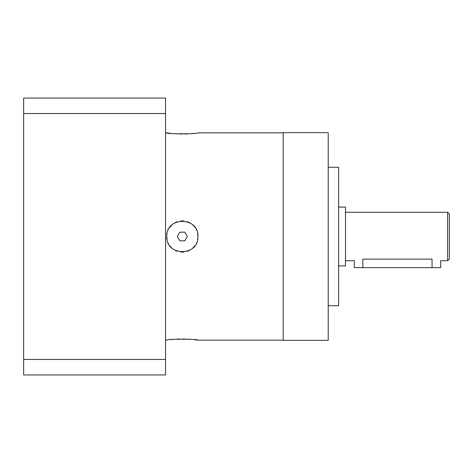 <?xml version="1.0" encoding="UTF-8"?>
<svg xmlns="http://www.w3.org/2000/svg" width="473" height="473" viewBox="0 0 473 473"><rect width="100%" height="100%" fill="white"/><g stroke="black" fill="none" stroke-linecap="round" stroke-linejoin="round"><path stroke-width="0.71" d="M447.618 260.729L449.35 258.997L449.35 214.003L447.618 212.271L447.618 260.729L440.7 260.729L440.7 267.647L354.171 267.647L354.342 260.664M362.826 267.647L362.826 259.127C351.664 260.877 351.664 260.877 362.826 259.127C351.664 260.877 351.664 260.877 362.826 259.127L432.044 259.127C443.207 260.877 443.207 260.877 432.044 259.127C443.207 260.877 443.207 260.877 432.044 259.127L432.044 267.647M338.597 207.079L345.521 207.079L345.521 265.921L338.597 265.921M328.215 167.282L338.597 167.282L338.597 305.718L328.215 305.718M328.215 340.329L328.215 132.671L283.221 132.671L283.221 340.329L328.215 340.329M283.221 340.158L197.909 340.158C199.044 338.899 165.828 338.869 166.762 340.158L165.55 340.158M283.221 132.842L197.909 132.842C198.826 134.137 165.597 134.101 166.762 132.842L165.55 132.842M167.099 239.728A15.574 15.574 0 0 1 166.762 236.5C165.775 216.409 198.902 216.421 197.909 236.5C198.897 256.591 165.769 256.579 166.762 236.5L167.087 239.681M197.572 233.272A15.574 15.574 0 0 1 197.572 239.734M196.567 242.832A15.574 15.574 0 0 1 196.384 243.217M194.935 245.653A15.574 15.574 0 0 1 192.765 248.065L194.923 245.67M190.128 249.986A15.574 15.574 0 0 1 187.16 251.311L190.063 250.022M183.962 251.991A15.574 15.574 0 0 1 180.704 251.991L181.171 252.032M177.505 251.305A15.574 15.574 0 0 1 174.537 249.981L174.608 250.022M171.9 248.065A15.574 15.574 0 0 1 169.73 245.647M168.435 243.524A15.574 15.574 0 0 1 168.104 242.826L168.287 243.217M196.384 229.783L196.567 230.168A15.574 15.574 0 0 0 196.236 229.476M194.941 227.353A15.574 15.574 0 0 0 192.771 224.935M190.134 223.02A15.574 15.574 0 0 0 187.166 221.695M183.5 220.968L183.962 221.009A15.574 15.574 0 0 0 180.71 221.009M177.511 221.689A15.574 15.574 0 0 0 174.543 223.014M171.906 224.935A15.574 15.574 0 0 0 169.736 227.347L171.9 224.935M168.287 229.783A15.574 15.574 0 0 0 168.104 230.168M167.099 233.266A15.574 15.574 0 0 0 166.762 236.5M179.841 232.172L177.34 236.5L179.841 240.828L184.831 240.828L187.332 236.5L184.831 232.172L179.841 232.172M166.762 132.842L170.505 133.339M172.55 133.557L176.884 133.877M179.669 133.983L182.318 134.019M185.02 133.983L187.793 133.877M192.091 133.557L194.137 133.345M197.909 340.158L194.161 339.661M192.085 339.443L187.793 339.123M185.02 339.017L182.318 338.981M179.663 339.017L176.884 339.123M172.533 339.448L170.517 339.661M182.466 252.074L183.435 252.038M197.909 236.5L197.584 233.319M182.206 220.926L181.236 220.962M177.505 221.695L174.608 222.978M165.55 359.462L23.65 359.462L23.65 374.941L165.55 374.941L165.55 98.059L23.65 98.059L23.65 113.538L165.55 113.538M23.65 359.462L23.65 113.538M345.521 212.271L447.618 212.271M345.521 260.729L354.171 260.729"/></g></svg>
